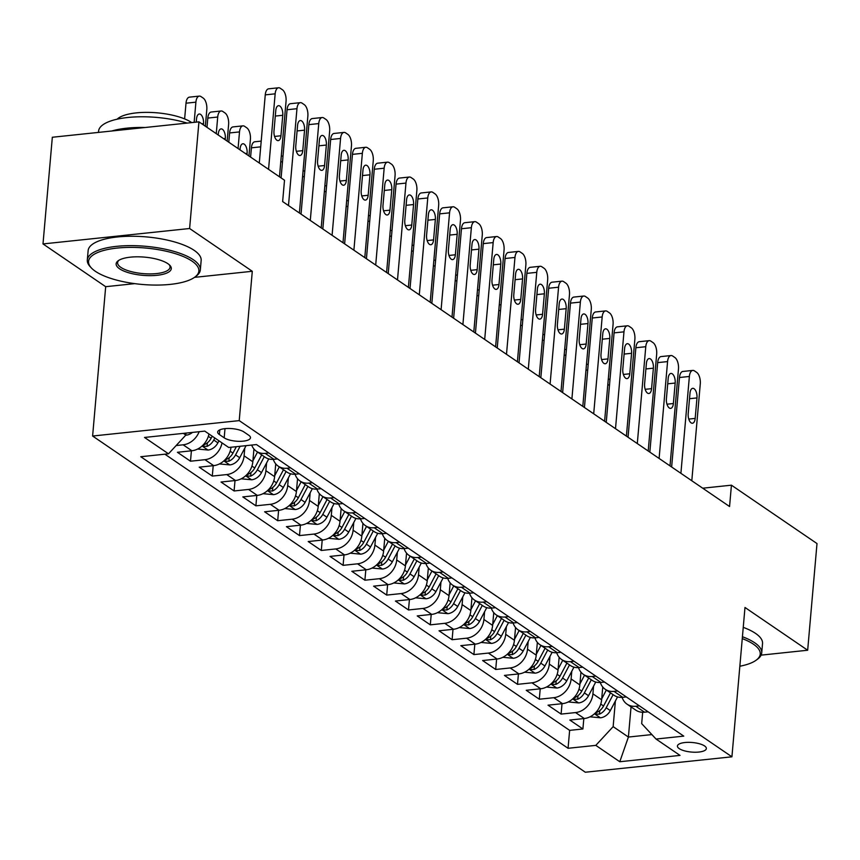 <?xml version="1.0" encoding="UTF-8"?>
<svg xmlns="http://www.w3.org/2000/svg" width="860" height="860" viewBox="0 0 860 860"><rect width="100%" height="100%" fill="white"/><g stroke="black" fill="none" stroke-linecap="round" stroke-linejoin="round"><path stroke-width="1.29" d="M704.576 745.953A14.523 4.795 -175 0 0 688.495 742.341A14.523 4.795 -175 0 0 677.433 746.018A14.523 4.795 -175 0 0 679.217 748.619A14.523 4.795 -175 0 0 695.299 752.231A14.523 4.795 -175 0 0 706.361 748.555A14.523 4.795 -175 0 0 704.576 745.953M92.611 436.031L585.316 772.226L731.924 756.811L239.22 420.626L92.611 436.031L105.683 286.692L134.762 283.639M194.489 277.361L252.292 271.287L189.608 228.513L43 243.928L105.683 286.692M43 243.928L52.331 137.256L198.939 121.84L189.608 228.513M208.948 433.977A18.157 14.771 124.3 0 1 191.877 450.758L177.407 452.285L190.49 461.207L191.404 450.812M230.985 447.243A18.157 14.771 -55.7 0 1 213.678 465.636L199.208 467.163L212.291 476.085L213.205 465.69M253.936 448.995L252.819 461.777A18.157 14.771 -55.7 0 1 235.479 480.514L221.009 482.03L234.092 490.963L235.006 480.568M275.738 463.873L274.62 476.655A18.157 14.771 -55.7 0 1 257.28 495.392L242.81 496.908L255.893 505.831L256.807 495.435M297.538 478.751L296.421 491.533A18.157 14.771 -55.7 0 1 279.081 510.27L264.611 511.786L277.694 520.708L278.608 510.313M319.339 493.618L318.221 506.411A18.157 14.771 -55.7 0 1 300.882 525.137L286.412 526.664L299.495 535.587L300.409 525.191M341.14 508.496L340.022 521.278A18.157 14.771 -55.7 0 1 322.683 540.015L308.213 541.542L321.296 550.464L322.21 540.069M362.941 523.375L361.823 536.156A18.157 14.771 -55.7 0 1 344.484 554.893L330.014 556.409L343.097 565.342L344.011 554.947M384.742 538.252L383.625 551.034A18.157 14.771 -55.7 0 1 366.285 569.771L351.815 571.287L364.898 580.21L365.812 569.814M406.543 553.13L405.425 565.912A18.157 14.771 -55.7 0 1 388.086 584.639L373.616 586.165L386.699 595.088L387.613 584.692M428.344 567.998L427.226 580.79A18.157 14.771 -55.7 0 1 409.887 599.517L395.417 601.043L408.5 609.966L409.414 599.571M450.145 582.876L449.027 595.658A18.157 14.771 -55.7 0 1 431.688 614.395L417.218 615.911L430.301 624.844L431.215 614.448M471.946 597.754L470.829 610.536A18.157 14.771 -55.7 0 1 453.489 629.273L439.019 630.788L452.102 639.711L453.016 629.316M493.748 612.632L492.629 625.413A18.157 14.771 -55.7 0 1 475.29 644.151L460.82 645.666L473.903 654.589L474.817 644.194M515.548 627.499L514.431 640.291A18.157 14.771 -55.7 0 1 497.091 659.018L482.621 660.544L495.704 669.467L496.618 659.072M537.35 642.377L536.231 655.159A18.157 14.771 -55.7 0 1 518.892 673.896L504.422 675.412L517.505 684.345L518.419 673.95M559.15 657.255L558.033 670.037A18.157 14.771 -55.7 0 1 540.693 688.774L526.223 690.29L539.306 699.212L540.22 688.817M580.951 672.133L579.833 684.915A18.157 14.771 -55.7 0 1 562.494 703.652L548.024 705.168L561.107 714.09L562.021 703.695M198.939 121.84L284.51 180.234L282.639 201.562L729.559 506.518L731.43 485.18L702.717 488.2M219.397 434.558L224.191 437.826A14.072 4.644 -175 0 0 239.768 441.331A14.072 4.644 -175 0 0 250.486 437.762A14.072 4.644 -175 0 0 248.755 435.246L243.96 431.978A14.072 4.644 -175 0 0 228.384 428.473A14.072 4.644 -175 0 0 217.666 432.042A14.072 4.644 -175 0 0 219.397 434.558L219.805 429.86M642.667 712.274L641.678 723.636L656.029 739.041L683.764 736.128L256.474 444.566L228.728 447.479L204.755 431.118L144.523 437.45L168.506 453.811L140.771 456.724L568.062 748.286L595.808 745.373L613.148 726.635L628.402 737.052L651.88 734.58M656.029 739.041L680.013 755.403L619.78 761.734L595.808 745.373M593.583 686.14L592.916 693.837A18.157 14.771 124.3 0 1 575.566 712.574L561.107 714.09M602.753 687L601.634 699.793L592.916 693.837M571.782 671.262L571.115 678.959A18.157 14.771 124.3 0 1 553.765 697.696L539.306 699.212M549.981 656.384L549.314 664.092A18.157 14.771 124.3 0 1 531.964 682.818L517.505 684.345M528.18 641.517L527.513 649.214A18.157 14.771 124.3 0 1 510.163 667.951L495.704 669.467M506.379 626.639L505.712 634.336A18.157 14.771 124.3 0 1 488.362 653.073L473.903 654.589M484.578 611.761L483.911 619.458A18.157 14.771 124.3 0 1 466.561 638.195L452.102 639.711M462.777 596.883L462.11 604.591A18.157 14.771 124.3 0 1 444.76 623.317L430.301 624.844M440.976 582.016L440.309 589.713A18.157 14.771 124.3 0 1 422.959 608.439L408.5 609.966M419.175 567.138L418.508 574.835A18.157 14.771 124.3 0 1 401.158 593.572L386.699 595.088M397.374 552.26L396.707 559.957A18.157 14.771 124.3 0 1 379.357 578.694L364.898 580.21M375.573 537.382L374.906 545.089A18.157 14.771 124.3 0 1 357.556 563.816L343.097 565.342M353.772 522.514L353.105 530.212A18.157 14.771 124.3 0 1 335.755 548.938L321.296 550.464M331.971 507.637L331.304 515.333A18.157 14.771 124.3 0 1 313.954 534.071L299.495 535.587M310.17 492.758L309.503 500.456A18.157 14.771 124.3 0 1 292.153 519.193L277.694 520.708M288.369 477.88L287.702 485.577A18.157 14.771 124.3 0 1 270.352 504.315L255.893 505.831M266.568 463.002L265.901 470.71A18.157 14.771 124.3 0 1 248.551 489.437L234.092 490.963M244.767 448.135L244.1 455.832A18.157 14.771 124.3 0 1 226.75 474.569L212.291 476.085M199.154 431.709A18.157 14.771 124.3 0 1 183.148 444.813L176.15 445.544M164.883 454.188L569.632 730.366L582.908 728.968L583.822 718.573M601.634 699.793A18.157 14.771 -55.7 0 1 584.295 718.519L569.825 720.046L582.908 728.968M222.02 442.9A18.157 14.771 124.3 0 1 204.949 459.691L190.49 461.207M268.804 452.983L265.181 453.36A18.157 14.771 124.3 0 1 256.441 451.285A18.157 14.771 124.3 0 1 251.7 445.061M256.441 451.285L265.159 457.24A18.157 14.771 -55.7 0 0 273.899 459.304L277.522 458.928M290.605 467.851L286.982 468.238A18.157 14.771 124.3 0 1 278.242 466.163A18.157 14.771 124.3 0 1 273.297 459.358M278.242 466.163L286.96 472.108A18.157 14.771 -55.7 0 0 295.7 474.183L299.323 473.806M312.406 482.729L308.783 483.105A18.157 14.771 124.3 0 1 300.043 481.041A18.157 14.771 124.3 0 1 295.098 474.236M300.043 481.041L308.762 486.986A18.157 14.771 -55.7 0 0 317.501 489.06L321.124 488.684M334.207 497.607L330.584 497.983A18.157 14.771 124.3 0 1 321.844 495.908A18.157 14.771 124.3 0 1 316.899 489.114M321.844 495.908L330.562 501.864A18.157 14.771 -55.7 0 0 339.302 503.938L342.925 503.551M356.008 512.485L352.385 512.861A18.157 14.771 124.3 0 1 343.645 510.786A18.157 14.771 124.3 0 1 338.7 503.981M343.645 510.786L352.363 516.742A18.157 14.771 -55.7 0 0 361.103 518.817L364.726 518.429M377.809 527.352L374.186 527.739A18.157 14.771 124.3 0 1 365.446 525.664A18.157 14.771 124.3 0 1 360.501 518.86M365.446 525.664L374.164 531.609A18.157 14.771 -55.7 0 0 382.904 533.684L386.527 533.308M399.61 542.23L395.987 542.617A18.157 14.771 124.3 0 1 387.247 540.542A18.157 14.771 124.3 0 1 382.302 533.737M387.247 540.542L395.965 546.487A18.157 14.771 -55.7 0 0 404.705 548.562L408.328 548.185M421.411 557.108L417.788 557.484A18.157 14.771 124.3 0 1 409.048 555.409A18.157 14.771 124.3 0 1 404.103 548.615M409.048 555.409L417.767 561.365A18.157 14.771 -55.7 0 0 426.506 563.44L430.129 563.053M443.212 571.986L439.589 572.362A18.157 14.771 124.3 0 1 430.849 570.288A18.157 14.771 124.3 0 1 425.904 563.493M430.849 570.288L439.567 576.243A18.157 14.771 -55.7 0 0 448.307 578.318L451.93 577.931M465.013 586.853L461.39 587.24A18.157 14.771 124.3 0 1 452.65 585.166A18.157 14.771 124.3 0 1 447.705 578.361M452.65 585.166L461.368 591.11A18.157 14.771 -55.7 0 0 470.108 593.185L473.731 592.809M486.814 601.731L483.191 602.118A18.157 14.771 124.3 0 1 474.451 600.043A18.157 14.771 124.3 0 1 469.506 593.239M474.451 600.043L483.169 605.988A18.157 14.771 -55.7 0 0 491.909 608.063L495.532 607.687M508.615 616.609L504.992 616.986A18.157 14.771 124.3 0 1 496.252 614.911A18.157 14.771 124.3 0 1 491.307 608.117M496.252 614.911L504.971 620.866A18.157 14.771 -55.7 0 0 513.71 622.941L517.333 622.565M530.416 631.487L526.793 631.863A18.157 14.771 124.3 0 1 518.053 629.789A18.157 14.771 124.3 0 1 513.108 622.995M518.053 629.789L526.771 635.744A18.157 14.771 -55.7 0 0 535.511 637.819L539.134 637.432M552.217 646.365L548.594 646.741A18.157 14.771 124.3 0 1 539.854 644.667A18.157 14.771 124.3 0 1 534.909 637.862M539.854 644.667L548.572 650.622A18.157 14.771 -55.7 0 0 557.312 652.686L560.935 652.31M574.018 661.232L570.395 661.62A18.157 14.771 124.3 0 1 561.655 659.545A18.157 14.771 124.3 0 1 556.71 652.74M561.655 659.545L570.374 665.489A18.157 14.771 -55.7 0 0 579.113 667.564L582.736 667.188M595.819 676.111L592.196 676.487A18.157 14.771 124.3 0 1 583.456 674.423A18.157 14.771 124.3 0 1 578.511 667.618M583.456 674.423L592.174 680.367A18.157 14.771 -55.7 0 0 600.914 682.442L604.537 682.066M617.62 690.988L613.997 691.365A18.157 14.771 124.3 0 1 605.257 689.29A18.157 14.771 124.3 0 1 600.312 682.496M605.257 689.29L613.976 695.245A18.157 14.771 -55.7 0 0 622.715 697.32L626.338 696.933M639.421 705.866L635.798 706.243A18.157 14.771 124.3 0 1 627.058 704.168A18.157 14.771 124.3 0 1 622.113 697.374M627.058 704.168L635.776 710.124A18.157 14.771 -55.7 0 0 644.516 712.198L648.139 711.811M183.341 433.365L185.846 435.074L168.506 453.811M186.018 433.085L185.846 435.074M761.111 655.137L807.669 650.235L817 543.563L731.43 485.18M807.669 650.235L744.986 607.472L731.924 756.811M252.292 271.287L239.22 420.626M631.046 706.888L628.402 737.052L619.78 761.734M615.384 701.018L613.148 726.635M569.632 730.366L568.062 748.286M268.556 169.345L275.157 93.826A9.073 4.343 84 0 1 278.565 87.774A9.073 4.343 84 0 1 280.263 88.268L282.445 89.763A9.073 4.343 84 0 1 286.058 101.265L279.457 176.784M278.565 87.774L268.664 88.817A9.073 4.343 -96 0 0 265.256 94.869L259.29 163.024M275.781 110.531A7.256 3.472 -96 0 1 278.5 105.683A7.256 3.472 -96 0 1 282.757 115.294L280.962 135.772A7.256 3.472 -96 0 1 278.231 140.61A7.256 3.472 -96 0 1 273.985 131.01L275.781 110.531M185.803 435.128L186.373 435.16A12.029 9.782 -55.7 0 0 192.5 432.408M194.145 122.346L195.908 102.157A9.073 4.343 84 0 1 199.326 96.105A9.073 4.343 84 0 1 201.014 96.599L203.197 98.083A9.073 4.343 84 0 1 206.808 109.596L205.357 126.216M184.631 118.895L186.007 103.2A9.073 4.343 -96 0 1 189.415 97.148L199.326 96.105M203.39 124.883L203.508 123.614A7.256 3.472 84 0 0 199.262 114.014A7.256 3.472 84 0 0 196.531 118.863L196.241 122.131M192.049 261.15A55.362 18.286 -175 0 0 121.421 247.701A55.362 18.286 -175 0 0 91.493 268.083A55.362 18.286 -175 0 0 95.374 271.308A55.362 18.286 -175 0 0 146.931 284.8A55.362 18.286 -175 0 0 194.822 277.124A55.362 18.286 -175 0 0 192.049 261.15M91.493 268.083L90.321 266.847A56.728 18.737 5 0 1 87.311 260A56.728 18.737 5 0 1 130.548 245.637A56.728 18.737 5 0 1 193.35 259.741A56.728 18.737 5 0 1 200.337 269.889A56.728 18.737 5 0 1 196.188 276.114L194.822 277.124M167.883 263.687A27.681 9.148 5 0 1 169.828 265.299A27.681 9.148 5 0 1 154.854 275.49A27.681 9.148 5 0 1 119.54 268.772A27.681 9.148 5 0 1 118.164 260.784A27.681 9.148 5 0 1 142.104 256.947A27.681 9.148 5 0 1 167.883 263.687M118.906 260.279A26.316 8.697 -175 0 0 117.605 262.655A26.316 8.697 -175 0 0 120.841 267.363A26.316 8.697 -175 0 0 149.984 273.91A26.316 8.697 -175 0 0 170.043 267.245A26.316 8.697 -175 0 0 169.173 264.676M98.481 132.408L98.588 131.139A56.728 18.737 5 0 1 129.505 117.325A56.728 18.737 5 0 1 187.125 123.087M111.811 130.999A56.728 18.737 5 0 1 145.2 127.495M117.11 119.207A40.839 13.491 5 0 1 151.898 112.488A40.839 13.491 5 0 1 191.619 122.528A40.839 13.491 5 0 1 191.737 122.604M87.311 260L88.139 250.615A56.728 18.737 5 0 1 131.365 236.253A56.728 18.737 5 0 1 194.177 250.357A56.728 18.737 5 0 1 201.154 260.505L200.337 269.889M739.847 666.231A55.362 18.286 -175 0 0 756.198 660.168A55.362 18.286 -175 0 0 753.424 644.194A55.362 18.286 -175 0 0 742.266 638.604M742.427 636.744A56.728 18.737 5 0 1 754.725 642.786A56.728 18.737 5 0 1 761.713 652.933A56.728 18.737 5 0 1 757.563 659.158L756.198 660.168M743.255 627.359A56.728 18.737 5 0 1 755.553 633.401A56.728 18.737 5 0 1 762.53 643.549L761.713 652.933M288.487 205.551L296.958 108.704A9.073 4.343 84 0 1 300.366 102.652A9.073 4.343 84 0 1 302.064 103.146L304.246 104.63A9.073 4.343 84 0 1 307.858 116.143L299.387 212.99M300.366 102.652L290.465 103.694A9.073 4.343 -96 0 0 287.057 109.747L281.091 177.902M297.582 125.399A7.256 3.472 -96 0 1 300.301 120.561A7.256 3.472 -96 0 1 304.558 130.161L302.763 150.65A7.256 3.472 -96 0 1 300.033 155.488A7.256 3.472 -96 0 1 295.786 145.888L297.582 125.399M310.288 220.429L318.759 123.582A9.073 4.343 84 0 1 322.167 117.53A9.073 4.343 84 0 1 323.865 118.024L326.048 119.508A9.073 4.343 84 0 1 329.66 131.021L321.188 227.868M322.167 117.53L312.266 118.572A9.073 4.343 -96 0 0 308.858 124.625L301.021 214.108M319.382 140.277A7.256 3.472 -96 0 1 322.102 135.439A7.256 3.472 -96 0 1 326.359 145.039L324.564 165.518A7.256 3.472 -96 0 1 321.833 170.366A7.256 3.472 -96 0 1 317.587 160.755L319.382 140.277M332.089 235.307L340.56 138.46A9.073 4.343 84 0 1 343.968 132.408A9.073 4.343 84 0 1 345.666 132.892L347.848 134.386A9.073 4.343 84 0 1 351.46 145.888L342.989 242.735M343.968 132.408L334.067 133.451A9.073 4.343 -96 0 0 330.659 139.492L322.822 228.986M341.183 155.155A7.256 3.472 -96 0 1 343.903 150.317A7.256 3.472 -96 0 1 348.16 159.917L346.365 180.396A7.256 3.472 -96 0 1 343.635 185.233A7.256 3.472 -96 0 1 339.388 175.633L341.183 155.155M353.89 250.174L362.361 153.327A9.073 4.343 84 0 1 365.769 147.275A9.073 4.343 84 0 1 367.467 147.769L369.649 149.264A9.073 4.343 84 0 1 373.262 160.766L364.79 257.613M365.769 147.275L355.868 148.318A9.073 4.343 -96 0 0 352.46 154.37L344.623 243.853M362.985 170.033A7.256 3.472 -96 0 1 365.704 165.184A7.256 3.472 -96 0 1 369.961 174.795L368.166 195.274A7.256 3.472 -96 0 1 365.435 200.111A7.256 3.472 -96 0 1 361.189 190.511L362.985 170.033M197.596 449.06L208.174 450.038A12.029 9.782 -55.7 0 0 217.902 442.846L218.977 440.825M216.258 133.655L217.709 117.035A9.073 4.343 84 0 1 221.127 110.983A9.073 4.343 84 0 1 222.815 111.477L224.998 112.961A9.073 4.343 84 0 1 228.609 124.474L227.158 141.094M206.991 127.334L207.808 118.078A9.073 4.343 -96 0 1 211.216 112.026L221.127 110.983M212.216 436.213L211.151 438.235A12.029 9.782 124.3 0 1 204.433 444.588L202.992 445.673L203.476 446.318L207.056 446.372A12.029 9.782 -55.7 0 0 213.764 440.019L214.828 437.998M225.191 139.761L225.309 138.492A7.256 3.472 84 0 0 221.063 128.893A7.256 3.472 84 0 0 218.332 133.73L218.214 134.998M219.397 463.938L229.975 464.905A12.029 9.782 -55.7 0 0 239.703 457.713L246.078 445.652M238.059 148.533L239.51 131.913A9.073 4.343 84 0 1 242.928 125.861A9.073 4.343 84 0 1 244.616 126.345L246.798 127.839A9.073 4.343 84 0 1 250.41 139.341L248.959 155.972M228.792 142.212L229.609 132.945A9.073 4.343 -96 0 1 233.017 126.904L242.928 125.861M236.339 446.684L232.952 453.102A12.029 9.782 124.3 0 1 226.234 459.466L224.793 460.551L225.277 461.186L228.857 461.25A12.029 9.782 -55.7 0 0 235.565 454.886L240.112 446.286M246.992 154.628L247.11 153.37A7.256 3.472 84 0 0 242.864 143.77A7.256 3.472 84 0 0 240.133 148.608L240.015 149.876M241.198 478.816L251.776 479.783A12.029 9.782 -55.7 0 0 261.505 472.591L268.739 458.896M252.904 460.81L257.538 452.037M250.593 157.09L251.41 147.823A9.073 4.343 -96 0 1 254.818 141.771L261.203 141.104M261.687 454.854L254.753 467.98A12.029 9.782 124.3 0 1 248.035 474.333L246.594 475.419L247.078 476.064L250.658 476.117A12.029 9.782 -55.7 0 0 257.366 469.764L264.3 456.649M262.999 493.683L273.577 494.661A12.029 9.782 -55.7 0 0 283.305 487.469L290.54 473.774M274.705 475.688L279.339 466.905M283.488 469.732L276.554 482.858A12.029 9.782 124.3 0 1 269.836 489.211L268.395 490.297L268.879 490.942L272.459 490.995A12.029 9.782 -55.7 0 0 279.167 484.642L286.1 471.517M375.691 265.052L384.162 168.205A9.073 4.343 84 0 1 387.57 162.153A9.073 4.343 84 0 1 389.268 162.648L391.45 164.131A9.073 4.343 84 0 1 395.062 175.644L386.591 272.491M387.57 162.153L377.669 163.196A9.073 4.343 -96 0 0 374.261 169.248L366.425 258.731M384.785 184.911A7.256 3.472 -96 0 1 387.505 180.062A7.256 3.472 -96 0 1 391.762 189.662L389.967 210.152A7.256 3.472 -96 0 1 387.237 214.989A7.256 3.472 -96 0 1 382.99 205.389L384.785 184.911M284.8 508.561L295.378 509.539A12.029 9.782 -55.7 0 0 305.106 502.347L312.341 488.652M296.506 490.565L301.14 481.783M305.289 484.61L298.356 497.736A12.029 9.782 124.3 0 1 291.637 504.089L290.196 505.175L290.68 505.82L294.26 505.873A12.029 9.782 -55.7 0 0 300.968 499.52L307.901 486.394M397.492 279.93L405.963 183.083A9.073 4.343 84 0 1 409.371 177.031A9.073 4.343 84 0 1 411.069 177.525L413.252 179.009A9.073 4.343 84 0 1 416.863 190.522L408.392 287.369M409.371 177.031L399.47 178.074A9.073 4.343 -96 0 0 396.062 184.126L388.225 273.609M406.587 199.778A7.256 3.472 -96 0 1 409.306 194.94A7.256 3.472 -96 0 1 413.563 204.54L411.768 225.019A7.256 3.472 -96 0 1 409.037 229.867A7.256 3.472 -96 0 1 404.791 220.267L406.587 199.778M419.293 294.808L427.764 197.961A9.073 4.343 84 0 1 431.172 191.909A9.073 4.343 84 0 1 432.87 192.403L435.052 193.887A9.073 4.343 84 0 1 438.664 205.4L430.193 302.247M431.172 191.909L421.271 192.952A9.073 4.343 -96 0 0 417.863 198.993L410.026 288.487M428.387 214.656A7.256 3.472 -96 0 1 431.107 209.819A7.256 3.472 -96 0 1 435.364 219.418L433.569 239.897A7.256 3.472 -96 0 1 430.838 244.734A7.256 3.472 -96 0 1 426.592 235.135L428.387 214.656M441.094 309.675L449.565 212.828A9.073 4.343 84 0 1 452.973 206.787A9.073 4.343 84 0 1 454.671 207.271L456.853 208.765A9.073 4.343 84 0 1 460.465 220.267L451.994 317.114M452.973 206.787L443.072 207.819A9.073 4.343 -96 0 0 439.664 213.871L431.827 303.365M450.188 229.534A7.256 3.472 -96 0 1 452.908 224.697A7.256 3.472 -96 0 1 457.165 234.296L455.37 254.775A7.256 3.472 -96 0 1 452.639 259.613A7.256 3.472 -96 0 1 448.393 250.013L450.188 229.534M462.895 324.553L471.366 227.706A9.073 4.343 84 0 1 474.774 221.654A9.073 4.343 84 0 1 476.472 222.149L478.654 223.632A9.073 4.343 84 0 1 482.267 235.145L473.796 331.992M474.774 221.654L464.873 222.697A9.073 4.343 -96 0 0 461.465 228.749L453.628 318.232M471.989 244.412A7.256 3.472 -96 0 1 474.709 239.564A7.256 3.472 -96 0 1 478.966 249.163L477.171 269.653A7.256 3.472 -96 0 1 474.44 274.49A7.256 3.472 -96 0 1 470.194 264.891L471.989 244.412M484.696 339.431L493.167 242.584A9.073 4.343 84 0 1 496.575 236.532A9.073 4.343 84 0 1 498.273 237.027L500.456 238.51A9.073 4.343 84 0 1 504.067 250.024L495.596 346.87M496.575 236.532L486.674 237.575A9.073 4.343 -96 0 0 483.266 243.627L475.429 333.11M493.79 259.279A7.256 3.472 -96 0 1 496.51 254.442A7.256 3.472 -96 0 1 500.767 264.041L498.972 284.52A7.256 3.472 -96 0 1 496.241 289.368A7.256 3.472 -96 0 1 491.995 279.769L493.79 259.279M306.601 523.439L317.179 524.417A12.029 9.782 -55.7 0 0 326.908 517.215L334.142 503.53M318.308 505.433L322.941 496.661M327.09 499.488L320.156 512.614A12.029 9.782 124.3 0 1 313.438 518.967L311.997 520.053L312.481 520.687L316.061 520.751A12.029 9.782 -55.7 0 0 322.769 514.398L329.702 501.272M328.402 538.317L338.98 539.284A12.029 9.782 -55.7 0 0 348.708 532.093L355.943 518.397M340.108 520.311L344.742 511.539M348.891 514.366L341.958 527.481A12.029 9.782 124.3 0 1 335.239 533.834L333.798 534.92L334.282 535.565L337.862 535.619A12.029 9.782 -55.7 0 0 344.57 529.265L351.504 516.15M350.203 553.184L360.781 554.163A12.029 9.782 -55.7 0 0 370.51 546.971L377.744 533.275M361.91 535.189L366.543 526.406M370.692 529.233L363.758 542.359A12.029 9.782 124.3 0 1 357.04 548.712L355.599 549.798L356.083 550.443L359.663 550.497A12.029 9.782 -55.7 0 0 366.371 544.144L373.304 531.018M372.004 568.062L382.582 569.041A12.029 9.782 -55.7 0 0 392.31 561.849L399.545 548.153M383.71 550.067L388.344 541.284M392.493 544.111L385.56 557.237A12.029 9.782 124.3 0 1 378.841 563.59L377.4 564.676L377.884 565.321L381.464 565.375A12.029 9.782 -55.7 0 0 388.172 559.021L395.106 545.896M393.805 582.94L404.383 583.918A12.029 9.782 -55.7 0 0 414.112 576.727L421.346 563.031M405.512 564.934L410.145 556.162M414.294 558.989L407.361 572.115A12.029 9.782 124.3 0 1 400.642 578.468L399.201 579.554L399.685 580.199L403.265 580.253A12.029 9.782 -55.7 0 0 409.973 573.899L416.906 560.774M506.497 354.309L514.968 257.462A9.073 4.343 84 0 1 518.376 251.41A9.073 4.343 84 0 1 520.074 251.905L522.256 253.388A9.073 4.343 84 0 1 525.869 264.901L517.398 361.748M518.376 251.41L508.475 252.453A9.073 4.343 -96 0 0 505.067 258.505L497.231 347.988M515.591 274.157A7.256 3.472 -96 0 1 518.311 269.32A7.256 3.472 -96 0 1 522.568 278.919L520.773 299.398A7.256 3.472 -96 0 1 518.042 304.246A7.256 3.472 -96 0 1 513.796 294.636L515.591 274.157M415.606 597.818L426.184 598.786A12.029 9.782 -55.7 0 0 435.912 591.594L443.147 577.899M427.312 579.812L431.946 571.04M436.095 573.867L429.161 586.982A12.029 9.782 124.3 0 1 422.443 593.336L421.002 594.421L421.486 595.066L425.066 595.131A12.029 9.782 -55.7 0 0 431.774 588.767L438.707 575.652M528.298 369.187L536.769 272.341A9.073 4.343 84 0 1 540.177 266.288A9.073 4.343 84 0 1 541.875 266.772L544.058 268.266A9.073 4.343 84 0 1 547.669 279.769L539.198 376.615M540.177 266.288L530.276 267.32A9.073 4.343 -96 0 0 526.868 273.373L519.031 362.866M537.392 289.035A7.256 3.472 -96 0 1 540.112 284.198A7.256 3.472 -96 0 1 544.369 293.798L542.574 314.276A7.256 3.472 -96 0 1 539.843 319.114A7.256 3.472 -96 0 1 535.597 309.514L537.392 289.035M437.407 612.686L447.985 613.664A12.029 9.782 -55.7 0 0 457.713 606.472L464.948 592.776M449.113 594.69L453.747 585.907M457.896 588.734L450.962 601.86A12.029 9.782 124.3 0 1 444.244 608.213L442.803 609.299L443.287 609.944L446.867 609.998A12.029 9.782 -55.7 0 0 453.575 603.645L460.508 590.519M550.099 384.054L558.57 287.208A9.073 4.343 84 0 1 561.978 281.156A9.073 4.343 84 0 1 563.676 281.65L565.858 283.144A9.073 4.343 84 0 1 569.471 294.647L561 391.493M561.978 281.156L552.077 282.198A9.073 4.343 -96 0 0 548.669 288.25L540.832 377.733M559.193 303.913A7.256 3.472 -96 0 1 561.913 299.065A7.256 3.472 -96 0 1 566.17 308.675L564.375 329.154A7.256 3.472 -96 0 1 561.644 333.992A7.256 3.472 -96 0 1 557.398 324.392L559.193 303.913M459.208 627.563L469.786 628.542A12.029 9.782 -55.7 0 0 479.514 621.35L486.749 607.654M470.914 609.568L475.548 600.785M479.697 603.612L472.763 616.738A12.029 9.782 124.3 0 1 466.045 623.091L464.604 624.177L465.088 624.822L468.668 624.876A12.029 9.782 -55.7 0 0 475.376 618.523L482.31 605.397M571.9 398.933L580.371 302.086A9.073 4.343 84 0 1 583.779 296.034A9.073 4.343 84 0 1 585.477 296.528L587.659 298.012A9.073 4.343 84 0 1 591.271 309.525L582.8 406.371M583.779 296.034L573.878 297.076A9.073 4.343 -96 0 0 570.47 303.129L562.634 392.612M580.995 318.791A7.256 3.472 -96 0 1 583.714 313.943A7.256 3.472 -96 0 1 587.971 323.543L586.176 344.032A7.256 3.472 -96 0 1 583.446 348.87A7.256 3.472 -96 0 1 579.199 339.27L580.995 318.791M481.009 642.442L491.587 643.42A12.029 9.782 -55.7 0 0 501.315 636.228L508.55 622.533M492.715 624.435L497.349 615.663M501.498 618.49L494.565 631.616A12.029 9.782 124.3 0 1 487.846 637.97L486.405 639.055L486.889 639.7L490.469 639.754A12.029 9.782 -55.7 0 0 497.177 633.401L504.111 620.275M593.701 413.81L602.172 316.964A9.073 4.343 84 0 1 605.58 310.911A9.073 4.343 84 0 1 607.278 311.406L609.461 312.889A9.073 4.343 84 0 1 613.072 324.403L604.601 421.25M605.58 310.911L595.679 311.954A9.073 4.343 -96 0 0 592.271 318.006L584.434 407.489M602.795 333.659A7.256 3.472 -96 0 1 605.515 328.821A7.256 3.472 -96 0 1 609.772 338.421L607.977 358.899A7.256 3.472 -96 0 1 605.246 363.748A7.256 3.472 -96 0 1 601 354.148L602.795 333.659M502.81 657.32L513.388 658.287A12.029 9.782 -55.7 0 0 523.116 651.095L530.351 637.411M514.516 639.313L519.15 630.541M523.299 633.368L516.365 646.483A12.029 9.782 124.3 0 1 509.647 652.847L508.206 653.933L508.69 654.567L512.27 654.632A12.029 9.782 -55.7 0 0 518.978 648.279L525.912 635.153M615.502 428.688L623.973 331.842A9.073 4.343 84 0 1 627.381 325.789A9.073 4.343 84 0 1 629.079 326.284L631.261 327.767A9.073 4.343 84 0 1 634.874 339.27L626.403 436.117M627.381 325.789L617.48 326.832A9.073 4.343 -96 0 0 614.072 332.874L606.236 422.367M624.596 348.536A7.256 3.472 -96 0 1 627.316 343.699A7.256 3.472 -96 0 1 631.573 353.299L629.778 373.777A7.256 3.472 -96 0 1 627.047 378.615A7.256 3.472 -96 0 1 622.801 369.015L624.596 348.536M524.611 672.197L535.189 673.165A12.029 9.782 -55.7 0 0 544.917 665.973L552.152 652.278M536.317 654.191L540.951 645.419M545.1 648.236L538.166 661.361A12.029 9.782 124.3 0 1 531.448 667.715L530.007 668.8L530.491 669.446L534.071 669.499A12.029 9.782 -55.7 0 0 540.779 663.146L547.712 650.031M637.303 443.556L645.774 346.709A9.073 4.343 84 0 1 649.182 340.657A9.073 4.343 84 0 1 650.88 341.151L653.062 342.645A9.073 4.343 84 0 1 656.674 354.148L648.203 450.995M649.182 340.657L639.281 341.7A9.073 4.343 -96 0 0 635.873 347.752L628.037 437.235M646.397 363.414A7.256 3.472 -96 0 1 649.117 358.577A7.256 3.472 -96 0 1 653.374 368.177L651.579 388.656A7.256 3.472 -96 0 1 648.849 393.493A7.256 3.472 -96 0 1 644.602 383.893L646.397 363.414M659.104 458.434L667.575 361.587A9.073 4.343 84 0 1 670.983 355.535A9.073 4.343 84 0 1 672.681 356.029L674.863 357.513A9.073 4.343 84 0 1 678.476 369.026L670.005 465.873M670.983 355.535L661.082 356.577A9.073 4.343 -96 0 0 657.674 362.63L649.837 452.113M668.198 378.292A7.256 3.472 -96 0 1 670.918 373.444A7.256 3.472 -96 0 1 675.175 383.044L673.38 403.534A7.256 3.472 -96 0 1 670.649 408.371A7.256 3.472 -96 0 1 666.403 398.771L668.198 378.292M680.905 473.312L689.376 376.465A9.073 4.343 84 0 1 692.784 370.413A9.073 4.343 84 0 1 694.482 370.907L696.664 372.391A9.073 4.343 84 0 1 700.276 383.904L691.805 480.751M692.784 370.413L682.883 371.456A9.073 4.343 -96 0 0 679.475 377.508L671.638 466.991M690 393.16A7.256 3.472 -96 0 1 692.719 388.322A7.256 3.472 -96 0 1 696.976 397.922L695.181 418.401A7.256 3.472 -96 0 1 692.45 423.249A7.256 3.472 -96 0 1 688.204 413.649L690 393.16M546.412 687.065L556.99 688.043A12.029 9.782 -55.7 0 0 566.718 680.851L573.953 667.156M558.118 669.069L562.752 660.287M566.901 663.114L559.967 676.239A12.029 9.782 124.3 0 1 553.249 682.593L551.808 683.678L552.292 684.323L555.872 684.377A12.029 9.782 -55.7 0 0 562.58 678.024L569.513 664.898M568.213 701.943L578.791 702.921A12.029 9.782 -55.7 0 0 588.519 695.729L595.754 682.034M579.919 683.947L584.553 675.164M588.702 677.992L581.768 691.117A12.029 9.782 124.3 0 1 575.05 697.471L573.609 698.557L574.093 699.201L577.673 699.255A12.029 9.782 -55.7 0 0 584.381 692.902L591.314 679.776M590.014 716.821L600.592 717.799A12.029 9.782 -55.7 0 0 610.321 710.607L617.555 696.912M601.721 698.814L606.354 690.042M610.503 692.87L603.57 705.995A12.029 9.782 124.3 0 1 596.851 712.349L595.41 713.434L595.894 714.069L599.474 714.133A12.029 9.782 -55.7 0 0 606.182 707.78L613.115 694.654M579.833 684.915L571.115 678.959M558.033 670.037L549.314 664.092M536.231 655.159L527.513 649.214M514.431 640.291L505.712 634.336M492.629 625.413L483.911 619.458M470.829 610.536L462.11 604.591M449.027 595.658L440.309 589.713M427.226 580.79L418.508 574.835M405.425 565.912L396.707 559.957M383.625 551.034L374.906 545.089M361.823 536.156L353.105 530.212M340.022 521.278L331.304 515.333M318.221 506.411L309.503 500.456M296.421 491.533L287.702 485.577M274.62 476.655L265.901 470.71M252.819 461.777L244.1 455.832M191.877 450.758L183.148 444.813M584.295 718.519L575.566 712.574M562.494 703.652L553.765 697.696M540.693 688.774L531.964 682.818M518.892 673.896L510.163 667.951M497.091 659.018L488.362 653.073M475.29 644.151L466.561 638.195M453.489 629.273L444.76 623.317M431.688 614.395L422.959 608.439M409.887 599.517L401.158 593.572M388.086 584.639L379.357 578.694M366.285 569.771L357.556 563.816M344.484 554.893L335.755 548.938M322.683 540.015L313.954 534.071M300.882 525.137L292.153 519.193M279.081 510.27L270.352 504.315M257.28 495.392L248.551 489.437M235.479 480.514L226.75 474.569M213.678 465.636L204.949 459.691M273.899 459.304L265.181 453.36M295.7 474.183L286.982 468.238M317.501 489.06L308.783 483.105M339.302 503.938L330.584 497.983M361.103 518.817L352.385 512.861M382.904 533.684L374.186 527.739M404.705 548.562L395.987 542.617M426.506 563.44L417.788 557.484M448.307 578.318L439.589 572.362M470.108 593.185L461.39 587.24M491.909 608.063L483.191 602.118M513.71 622.941L504.992 616.986M535.511 637.819L526.793 631.863M557.312 652.686L548.594 646.741M579.113 667.564L570.395 661.62M600.914 682.442L592.196 676.487M622.715 697.32L613.997 691.365M644.516 712.198L635.798 706.243M224.998 428.645L224.191 437.826M265.256 94.869L275.157 93.826M282.757 115.294L275.286 116.068M280.962 135.772L274.555 136.439M195.908 102.157L186.007 103.2M201.799 123.797L203.508 123.614M287.057 109.747L296.958 108.704M304.558 130.161L297.087 130.946M302.763 150.65L296.356 151.317M308.858 124.625L318.759 123.582M326.359 145.039L318.888 145.824M324.564 165.518L318.157 166.195M330.659 139.492L340.56 138.46M348.16 159.917L340.689 160.702M346.365 180.396L339.958 181.073M352.46 154.37L362.361 153.327M369.961 174.795L362.49 175.58M368.166 195.274L361.759 195.94M217.709 117.035L207.808 118.078M202.057 446.017L207.926 450.017M213.764 440.019L217.902 442.846M208.346 436.321L211.151 438.235M223.6 138.675L225.309 138.492M207.368 442.814L207.056 446.372M239.51 131.913L229.609 132.945M223.858 460.895L229.727 464.894M235.565 454.886L239.703 457.713M230.147 451.199L232.952 453.102M245.401 153.542L247.11 153.37M229.168 457.692L228.857 461.25M260.709 146.845L251.41 147.823M245.659 475.773L251.528 479.772M257.366 469.764L261.505 472.591M251.948 466.077L254.753 467.98M250.97 472.57L250.658 476.117M282.51 161.723L280.758 161.906M267.46 490.651L273.329 494.65M279.167 484.642L283.305 487.469M273.749 480.944L276.554 482.858M272.771 487.437L272.459 490.995M374.261 169.248L384.162 168.205M391.762 189.662L384.291 190.447M389.967 210.152L383.56 210.818M304.311 176.601L302.559 176.784M289.261 505.519L295.13 509.518M300.968 499.52L305.106 502.347M295.55 495.822L298.356 497.736M294.571 502.315L294.26 505.873M396.062 184.126L405.963 183.083M413.563 204.54L406.092 205.325M411.768 225.019L405.361 225.696M417.863 198.993L427.764 197.961M435.364 219.418L427.893 220.203M433.569 239.897L427.162 240.574M439.664 213.871L449.565 212.828M457.165 234.296L449.694 235.081M455.37 254.775L448.963 255.452M461.465 228.749L471.366 227.706M478.966 249.163L471.495 249.948M477.171 269.653L470.764 270.32M483.266 243.627L493.167 242.584M500.767 264.041L493.296 264.826M498.972 284.52L492.565 285.197M326.112 191.479L324.36 191.662M311.062 520.397L316.931 524.396M322.769 514.398L326.908 517.215M317.351 510.7L320.156 512.614M316.373 517.193L316.061 520.751M347.913 206.346L346.161 206.54M332.863 535.275L338.733 539.274M344.57 529.265L348.708 532.093M339.152 525.578L341.958 527.481M338.173 532.071L337.862 535.619M369.714 221.224L367.962 221.407M354.664 550.153L360.534 554.152M366.371 544.144L370.51 546.971M360.953 540.446L363.758 542.359M359.974 546.938L359.663 550.497M391.515 236.102L389.763 236.285M376.465 565.02L382.334 569.03M388.172 559.021L392.31 561.849M382.754 555.323L385.56 557.237M381.775 561.817L381.464 565.375M413.316 250.98L411.564 251.163M398.266 579.898L404.135 583.897M409.973 573.899L414.112 576.727M404.555 570.201L407.361 572.115M403.577 576.695L403.265 580.253M505.067 258.505L514.968 257.462M522.568 278.919L515.097 279.704M520.773 299.398L514.366 300.075M435.117 265.848L433.365 266.041M420.067 594.776L425.937 598.775M431.774 588.767L435.912 591.594M426.356 585.079L429.161 586.982M425.377 591.572L425.066 595.131M526.868 273.373L536.769 272.341M544.369 293.798L536.898 294.582M542.574 314.276L536.167 314.954M456.918 280.725L455.166 280.908M441.868 609.654L447.737 613.653M453.575 603.645L457.713 606.472M448.157 599.957L450.962 601.86M447.178 606.45L446.867 609.998M548.669 288.25L558.57 287.208M566.17 308.675L558.699 309.45M564.375 329.154L557.968 329.821M478.719 295.603L476.967 295.786M463.669 624.521L469.538 628.531M475.376 618.523L479.514 621.35M469.958 614.825L472.763 616.738M468.979 621.318L468.668 624.876M570.47 303.129L580.371 302.086M587.971 323.543L580.5 324.327M586.176 344.032L579.769 344.699M500.52 310.481L498.768 310.664M485.47 639.399L491.339 643.398M497.177 633.401L501.315 636.228M491.759 629.703L494.565 631.616M490.781 636.196L490.469 639.754M592.271 318.006L602.172 316.964M609.772 338.421L602.301 339.206M607.977 358.899L601.57 359.577M522.321 325.36L520.569 325.542M507.271 654.277L513.14 658.276M518.978 648.279L523.116 651.095M513.56 644.581L516.365 646.483M512.582 651.074L512.27 654.632M614.072 332.874L623.973 331.842M631.573 353.299L624.102 354.083M629.778 373.777L623.371 374.455M544.122 340.227L542.37 340.41M529.072 669.155L534.942 673.154M540.779 663.146L544.917 665.973M535.361 659.459L538.166 661.361M534.383 665.952L534.071 669.499M635.873 347.752L645.774 346.709M653.374 368.177L645.903 368.962M651.579 388.656L645.172 389.322M657.674 362.63L667.575 361.587M675.175 383.044L667.704 383.829M673.38 403.534L666.973 404.2M679.475 377.508L689.376 376.465M696.976 397.922L689.505 398.707M695.181 418.401L688.774 419.078M565.923 355.105L564.171 355.287M550.873 684.033L556.742 688.032M562.58 678.024L566.718 680.851M557.162 674.326L559.967 676.239M556.183 680.819L555.872 684.377M587.724 369.983L585.972 370.165M572.674 698.9L578.543 702.899M584.381 692.902L588.519 695.729M578.963 689.204L581.768 691.117M577.984 695.697L577.673 699.255M609.525 384.861L607.773 385.043M594.475 713.779L600.345 717.778M606.182 707.78L610.321 710.607M600.764 704.082L603.57 705.995M599.786 710.575L599.474 714.133M283.004 155.982L281.252 156.165M304.805 170.85L303.053 171.043M326.606 185.728L324.854 185.91M348.408 200.606L346.655 200.788M370.208 215.484L368.456 215.666M392.01 230.351L390.257 230.544M413.81 245.229L412.058 245.412M435.612 260.107L433.859 260.29M457.412 274.985L455.66 275.168M479.213 289.863L477.461 290.046M501.014 304.73L499.262 304.913M522.815 319.608L521.063 319.791M544.616 334.486L542.864 334.669M566.417 349.364L564.665 349.547M588.218 364.231L586.466 364.425M610.019 379.11L608.267 379.292"/></g></svg>
